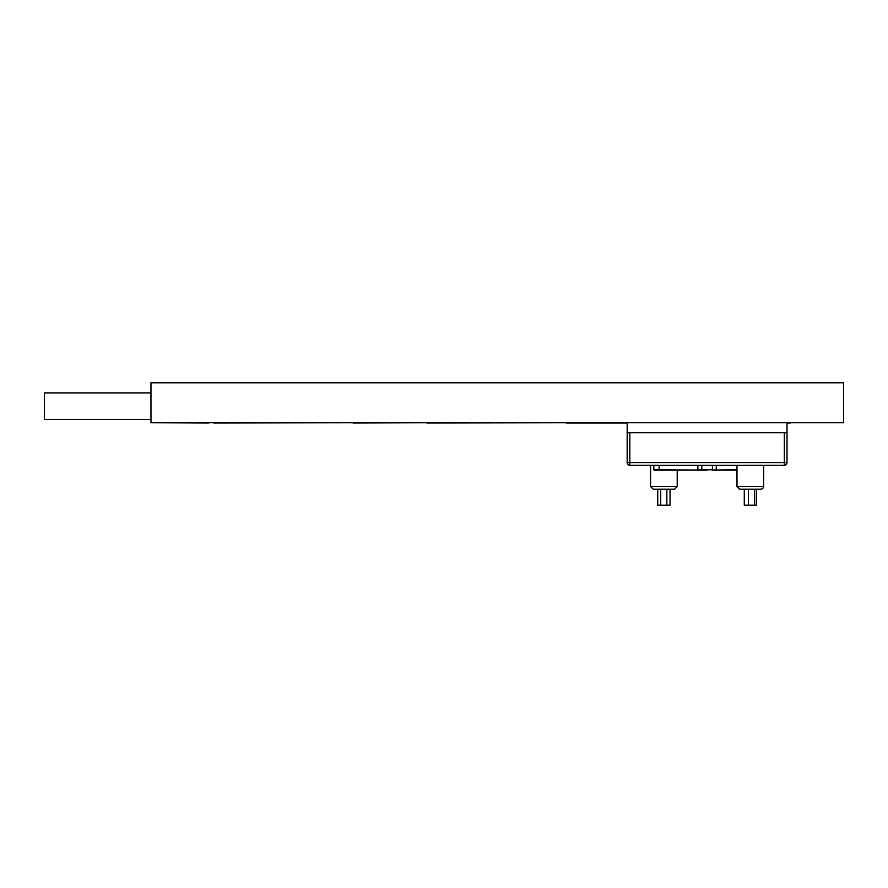 <?xml version="1.0" encoding="UTF-8"?>
<svg xmlns="http://www.w3.org/2000/svg" width="888" height="888" viewBox="0 0 888 888"><rect width="100%" height="100%" fill="white"/><g stroke="black" fill="none" stroke-linecap="round" stroke-linejoin="round"><path stroke-width="1.33" d="M843.6 422.744L150.96 422.744L150.96 382.784L843.6 382.784L843.6 422.744M208.658 422.744L213.786 422.744M150.96 422.744L208.658 423.01M213.786 423.01L353.058 422.744M353.058 423.01L426.906 422.744M426.906 423.01L566.178 422.744M566.178 423.01L627.172 423.01M823.62 422.744L790.32 422.744M150.96 392.907L44.4 392.907L44.4 419.547L150.96 419.547M707.092 470.052L654.079 470.052L659.14 470.052L659.14 465.257M697.868 465.257L697.868 469.785L702.031 470.052M701.764 469.785L701.764 465.257L701.764 469.785L712.42 469.785L712.42 465.257M650.571 465.257L650.571 486.569L677.211 486.569L674.547 489.233L653.235 489.233L657.731 489.233L657.731 505.216L660.694 505.216L660.694 489.233L663.891 489.233M760.961 489.233L739.649 489.233L736.985 486.569L763.625 486.569C764.191 486.602 762.881 489.033 760.961 489.233M784.348 465.257L629.836 465.257A2.664 2.664 0 0 1 627.172 462.593L627.172 432.756L787.012 432.756L787.012 462.593L784.348 462.593L784.348 432.756L629.836 432.756L629.836 462.593L784.348 462.593L784.348 465.257A2.664 2.664 0 0 0 787.012 462.593A2.664 2.664 0 0 1 784.348 465.257A2.664 2.664 0 0 0 787.012 462.593M736.985 470.052L712.154 470.052L716.172 470.052L716.327 465.257M750.305 489.233L748.429 489.233L748.429 505.216L744.288 505.216L744.288 489.233M666.844 489.233L666.844 505.216L670.04 505.216L670.04 489.233M666.844 505.216L660.694 505.216M754.434 489.233L754.434 505.216L756.321 505.216L756.321 489.233M754.434 505.216L748.429 505.216M712.154 470.052L736.985 469.785M653.812 465.257L653.812 469.785L698.024 470.052M627.172 432.756L627.172 422.744L787.012 422.744L787.012 432.756M787.012 423.01L790.32 423.01M627.172 462.593A2.664 2.664 0 0 0 629.836 465.257L629.836 462.593L627.172 462.593M677.211 486.569L677.211 470.052M763.625 486.569L763.625 465.257M736.985 486.569L736.985 465.257M650.571 486.569L653.235 489.233"/></g></svg>
